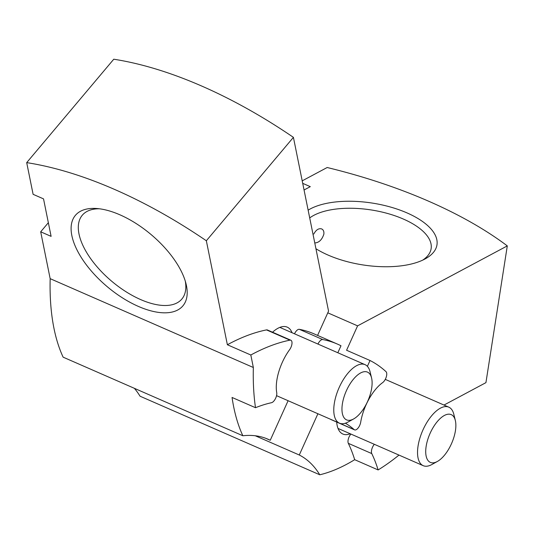 <?xml version="1.0" encoding="UTF-8"?>
<svg xmlns="http://www.w3.org/2000/svg" width="534" height="534" viewBox="0 0 534 534"><rect width="100%" height="100%" fill="white"/><g stroke="black" fill="none" stroke-linecap="round" stroke-linejoin="round"><path stroke-width="0.8" d="M288.1 400.72L270.244 440.27A210.776 96.02 -66.4 0 0 267.961 439.195A210.776 96.02 -66.4 0 0 242.857 435.757A255.486 116.385 -66.4 0 1 232.056 397.456L255.499 407.709A255.486 116.385 -66.4 0 1 253.343 367.499L50.163 278.661L40.691 231.803L48.347 222.711M26.7 162.623L113.769 59.214A325.747 157.937 40.1 0 1 293.413 137.351L206.344 240.761A325.747 157.937 -139.9 0 0 26.7 162.623L33.108 194.323L43.528 198.875L51.11 236.362L40.691 231.803M317.59 335.412L328.557 311.122L293.413 137.351M186.453 285.67A70.261 34.063 -139.9 0 0 186.039 283.828A70.261 34.063 -139.9 0 0 96.581 208.5A70.261 34.063 -139.9 0 0 76.889 249.712A70.261 34.063 -139.9 0 0 146.603 309.566A70.261 34.063 -139.9 0 0 186.453 285.67M253.343 367.499L250.82 355.003L227.371 344.75A325.747 148.392 -66.4 0 1 266.506 329.905A6.388 2.91 -66.4 0 1 267.434 329.985L290.883 340.238A6.388 2.91 -66.4 0 1 289.595 349.703A35.131 16 -66.4 0 0 276.719 392.597A6.388 2.91 -66.4 0 1 275.39 398.744A6.388 2.91 -66.4 0 1 271.512 402.703A258.676 117.84 -66.4 0 0 255.499 407.709M206.344 240.761L227.371 344.75M317.957 344.063A6.388 2.91 -66.4 0 1 322.77 339.571A325.747 148.392 -66.4 0 1 337.461 344.103A325.747 148.392 -66.4 0 1 340.986 345.765L337.828 352.754M270.244 440.27L265.618 438.247M242.857 435.757L63.125 357.166A255.486 116.385 -66.4 0 1 50.163 278.661M250.82 355.003A325.747 148.392 -66.4 0 1 289.949 340.158A6.388 2.91 -66.4 0 1 290.883 340.238M272.54 332.215A35.131 16 -66.4 0 1 287.232 327.142A35.131 16 -66.4 0 1 292.058 332.742M294.514 333.81A6.388 2.91 -66.4 0 1 299.32 329.318A325.747 148.392 -66.4 0 1 314.019 333.85L337.461 344.103M99.344 208.781A65.075 31.553 -139.9 0 0 82.289 215.229A65.075 31.553 -139.9 0 0 111.746 281.278A65.075 31.553 -139.9 0 0 181.847 299.053A65.075 31.553 -139.9 0 0 185.298 281.151M371.571 377.925L370.055 371.751A31.933 14.545 113.6 0 0 365.036 364.649A31.933 14.545 113.6 0 0 348.028 373.086A31.933 14.545 113.6 0 0 334.424 402.749A31.933 14.545 113.6 0 0 339.444 423.168A31.933 14.545 113.6 0 0 348.068 422.027L353.628 418.95A26.059 11.868 113.6 0 0 371.571 377.925A26.059 11.868 113.6 0 0 353.595 379.013A26.059 11.868 113.6 0 0 341.954 409.131A26.059 11.868 113.6 0 0 353.628 418.95M314.766 242.95C318.938 242.75 321.969 239.826 323.858 234.172C324.138 231.542 323.41 229.794 321.675 228.926C318.705 228.098 316.075 229.807 313.792 234.039M367.385 366.344L370.022 360.503L346.579 350.251L357.593 325.86L507.3 245.894L485.933 382.644L443.988 405.052M315.941 248.737A70.261 31.272 8.9 0 0 424.864 259.057A70.261 31.272 8.9 0 0 425.391 258.77A70.261 31.272 8.9 0 0 405.019 212.058A70.261 31.272 8.9 0 0 308.138 210.156M507.3 245.894A325.747 144.988 8.9 0 0 327.175 167.509L302.211 180.846M302.711 183.342L310.294 186.653L304.06 189.984M357.593 325.86L327.783 312.824M255.272 435.764L299.28 455.008A210.776 96.02 113.6 0 1 319.773 474.786L140.035 396.201A210.776 96.02 -66.4 0 0 134.381 388.325M299.28 455.008L317.904 413.75M345.378 423.222A258.676 117.84 -66.4 0 1 354.202 429.643L330.76 419.39A6.388 2.91 -66.4 0 0 331.12 419.624L354.563 429.87A6.388 2.91 -66.4 0 1 354.202 429.643M370.022 360.503A325.747 148.392 -66.4 0 1 386.002 371.657A6.388 2.91 -66.4 0 1 386.276 376.951A6.388 2.91 -66.4 0 1 382.644 382.618A35.131 16 -66.4 0 0 360.697 422.187A6.388 2.91 -66.4 0 1 354.563 429.87M398.985 455.088A255.486 116.385 -66.4 0 1 378.125 469.94L354.683 459.687A255.486 116.385 113.6 0 1 319.773 474.786M378.125 469.94A258.676 117.84 -66.4 0 0 371.764 453.58A6.388 2.91 -66.4 0 1 374.334 444.308M371.764 453.58L348.322 443.327A6.388 2.91 -66.4 0 1 350.891 434.055M336.687 422.054A35.131 16 113.6 0 0 342.841 434.022A35.131 16 113.6 0 0 350.231 433.768M348.322 443.327A258.676 117.84 -66.4 0 1 354.683 459.687M422.728 260.118A65.075 28.963 8.9 0 0 431.132 248.63A65.075 28.963 8.9 0 0 384.36 212.625A65.075 28.963 8.9 0 0 309.707 217.932M455.328 420.432L453.813 414.257A31.933 14.545 113.6 0 0 448.794 407.155A31.933 14.545 113.6 0 0 422.674 430.584A31.933 14.545 113.6 0 0 423.208 465.675A31.933 14.545 113.6 0 0 431.832 464.533L437.393 461.456A26.059 11.868 113.6 0 0 455.435 430.691A26.059 11.868 113.6 0 0 455.328 420.432A26.059 11.868 113.6 0 0 439.242 419.45A26.059 11.868 113.6 0 0 425.745 450.309A26.059 11.868 113.6 0 0 437.393 461.456M289.949 340.158L266.506 329.905M322.77 339.571L299.32 329.318M276.539 395.661L339.444 423.168M279.843 327.395L365.036 364.649M338.015 428.428L423.208 465.675M385.268 379.374L448.794 407.155"/></g></svg>
